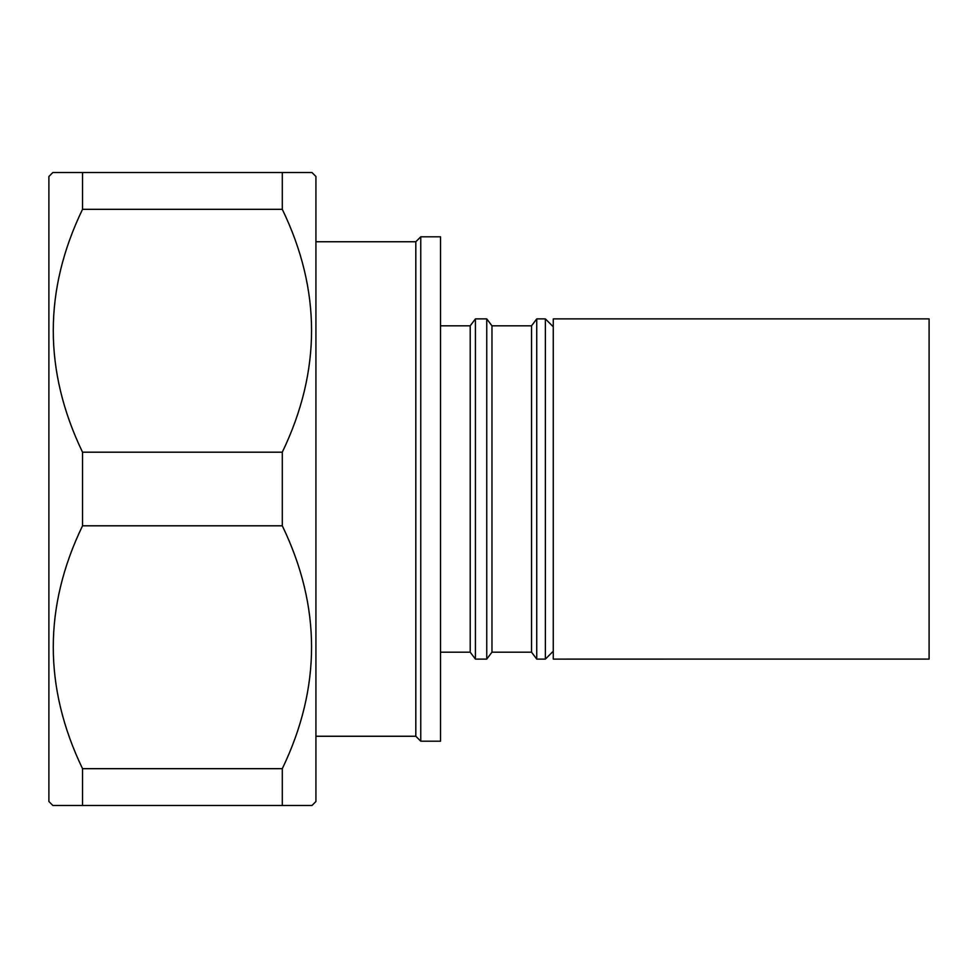<?xml version="1.0" encoding="UTF-8"?>
<svg xmlns="http://www.w3.org/2000/svg" width="978" height="978" viewBox="0 0 978 978"><rect width="100%" height="100%" fill="white"/><g stroke="black" fill="none" stroke-linecap="round" stroke-linejoin="round"><path stroke-width="1.47" d="M470.21 652.179L470.21 325.821L475.43 318.889L475.43 659.111L470.21 652.179L440.54 652.179M491.971 652.179L491.971 325.821L531.531 325.821L531.531 652.179L491.971 652.179L486.751 659.111L486.751 318.889L475.43 318.889M486.751 659.111L475.43 659.111M491.971 325.821L486.751 318.889M531.531 652.179L536.739 659.111L536.739 318.889L531.531 325.821M553.279 651.189L545.369 659.111L545.369 318.889L536.739 318.889M545.369 659.111L536.739 659.111M470.21 325.821L440.54 325.821M440.54 741.19L440.54 236.81L420.76 236.81L420.76 741.19L440.54 741.19M420.76 236.81L415.809 241.749L415.809 736.251L420.76 741.19M415.809 241.749L315.931 241.749M415.809 736.251L315.931 736.251M929.1 659.086L929.1 318.889L553.279 318.889L553.279 659.111L929.1 659.086M310.637 172.519L311.97 172.519L315.931 176.48L315.931 801.52L311.97 805.481L282.3 805.481L311.97 805.481M311.97 172.519L282.3 172.519L282.3 209.329C321.31 290.099 321.31 371.053 282.3 452.191L282.3 525.809C321.31 606.58 321.31 687.534 282.3 768.671L282.3 805.481L52.861 805.481L48.9 801.52L48.9 176.48L52.861 172.519L82.531 172.519L82.531 209.329C43.521 290.099 43.521 371.053 82.531 452.191L82.531 525.809C43.521 606.58 43.521 687.534 82.531 768.671L82.531 805.481M282.3 768.671L82.531 768.671M282.3 525.809L82.531 525.809M282.3 452.191L82.531 452.191M282.3 209.329L82.531 209.329M282.3 172.519L82.531 172.519M54.193 172.519L52.861 172.519M553.279 326.811L545.369 318.889"/></g></svg>
